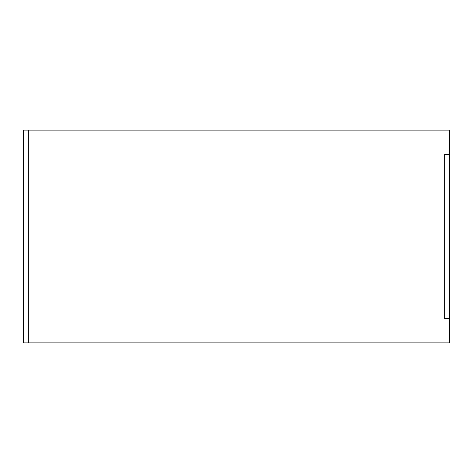 <?xml version="1.0" encoding="UTF-8"?>
<svg xmlns="http://www.w3.org/2000/svg" width="473" height="473" viewBox="0 0 473 473"><rect width="100%" height="100%" fill="white"/><g stroke="black" fill="none" stroke-linecap="round" stroke-linejoin="round"><path stroke-width="0.71" d="M449.35 342.925L23.65 342.925L23.65 130.075L449.35 130.075L28.209 130.075L28.209 342.925L449.35 342.925L449.35 130.075L449.35 342.925M449.35 318.601L444.791 318.601L444.791 154.399L449.35 154.399L449.35 318.601"/></g></svg>
